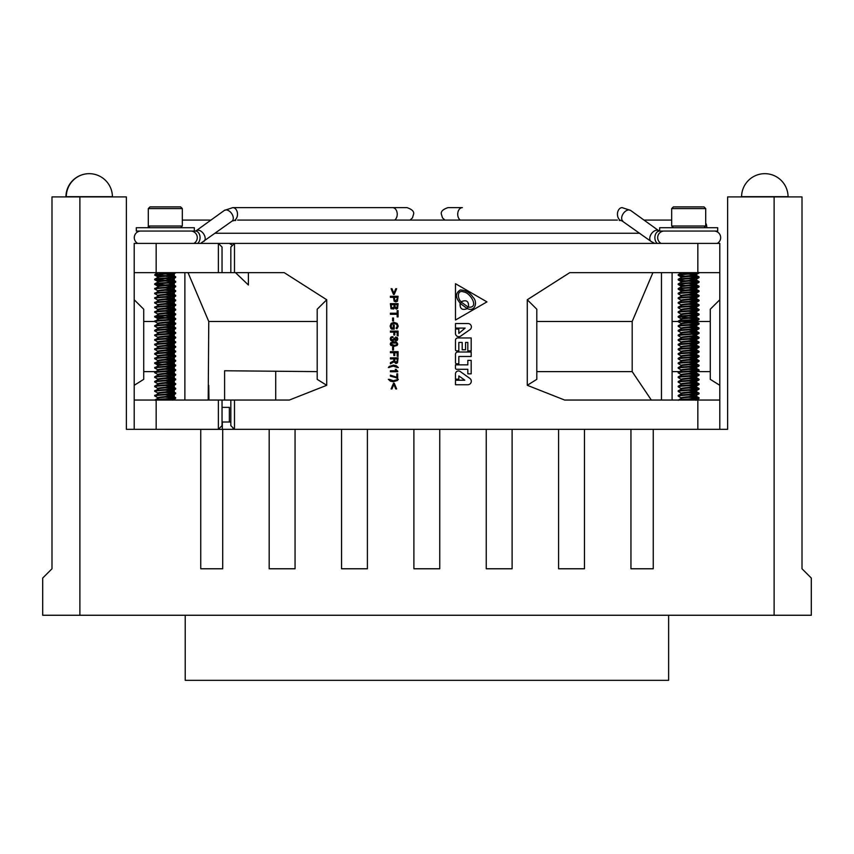 <?xml version="1.0" encoding="UTF-8"?>
<svg xmlns="http://www.w3.org/2000/svg" width="854" height="854" viewBox="0 0 854 854"><rect width="100%" height="100%" fill="white"/><g stroke="black" fill="none" stroke-linecap="round" stroke-linejoin="round"><path stroke-width="1.28" d="M671.682 208.589L673.379 206.881L704.006 206.881L705.703 208.589L671.682 208.589L671.682 226.011L705.703 226.011L704.006 227.708M682.709 400.046L699.02 398.53L698.316 397.558L692.018 396.918M698.326 398.145L688.687 397.27M678.375 395.626C675.952 394.847 697.878 394.078 699.01 393.299L699.01 393.886C697.878 394.655 675.952 395.434 678.375 396.203L678.354 395.423L681.407 393.651M698.326 393.491L688.687 392.626M678.375 390.972C675.952 390.203 697.878 389.424 699.01 388.655L699.02 389.232C697.878 390.011 675.952 390.78 678.375 391.559L678.354 390.78L681.407 388.997M698.326 388.848L688.687 387.983M678.375 386.328C675.952 385.549 697.878 384.78 699.01 384.001L699.02 384.578C697.878 385.357 675.952 386.136 678.375 386.905L678.354 386.136L681.407 384.353M698.326 384.204L688.687 383.329M678.375 381.685C675.952 380.905 697.878 380.137 699.01 379.357L699.02 379.934C697.878 380.713 675.952 381.482 678.375 382.261L678.354 381.482L681.407 379.699M698.326 379.55L688.687 378.685M678.375 377.03C675.952 376.251 697.878 375.482 699.01 374.703L699.02 375.28C697.878 376.07 675.952 376.838 678.375 377.617L678.354 376.838L681.407 375.055M698.326 374.906L688.687 374.031M678.375 372.387C675.952 371.607 697.878 370.839 699.01 370.06L699.02 370.636C697.878 371.415 675.952 372.184 678.375 372.963L678.354 372.184L681.407 370.412M698.326 370.252L688.687 369.387M678.375 367.732C675.952 366.964 697.878 366.185 699.01 365.416L699.02 365.992C697.878 366.772 675.952 367.54 678.375 368.32L678.354 367.54L681.407 365.758M698.326 365.608L688.687 364.733M678.375 363.089C675.952 362.309 697.878 361.541 699.01 360.762L699.02 361.338C697.878 362.117 675.952 362.897 678.375 363.665L678.354 362.886L681.407 361.114M698.326 360.954L688.687 360.089M678.375 358.434C675.952 357.666 697.878 356.887 699.01 356.118L699.02 356.694C697.878 357.474 675.952 358.242 678.375 359.022L678.354 358.242L681.407 356.46M698.326 356.31L688.687 355.445M678.375 353.791C675.952 353.012 697.878 352.243 699.01 351.464L699.02 352.04C697.878 352.819 675.952 353.599 678.375 354.367L678.354 353.599L681.407 351.816M698.326 351.667L688.687 350.791M678.375 349.147C675.952 348.368 697.878 347.599 699.01 346.82L699.02 347.397C697.878 348.176 675.952 348.944 678.375 349.724L678.354 348.944L681.407 347.162M698.326 347.012L688.687 346.148M678.375 344.493C675.952 343.714 697.878 342.945 699.01 342.166L699.01 342.753C697.878 343.532 675.952 344.301 678.375 345.08L678.354 344.301L681.407 342.518M698.326 342.369L688.687 341.493M678.375 339.849C675.952 339.07 697.878 338.301 699.01 337.522L699.02 338.099C697.878 338.878 675.952 339.646 678.375 340.426L678.354 339.646L681.407 337.874M698.326 337.714L688.687 336.85M678.375 335.195C675.952 334.426 697.878 333.647 699.01 332.879L699.02 333.455C697.878 334.234 675.952 335.003 678.375 335.782L678.354 335.003L681.407 333.22M698.326 333.071L688.687 332.195M678.375 330.551C675.952 329.772 697.878 329.003 699.01 328.224L699.02 328.801C697.878 329.58 675.952 330.359 678.375 331.128L678.354 330.349L681.407 328.576M698.326 328.416L688.687 327.552M678.375 325.897C675.952 325.128 697.878 324.349 699.01 323.581L699.02 324.157C697.878 324.936 675.952 325.705 678.375 326.484L678.354 325.705L681.407 323.922M698.326 323.773L688.687 322.908M678.375 321.253C675.952 320.474 697.878 319.706 699.01 318.926L699.02 319.503C697.878 320.282 675.952 321.061 678.375 321.83L678.354 321.061L681.407 319.279M698.326 319.129L688.687 318.254M678.375 316.61C675.952 315.831 697.878 315.062 699.01 314.283L699.02 314.859C697.878 315.638 675.952 316.407 678.375 317.186L678.354 316.407L681.407 314.624M698.326 314.475L688.687 313.61M678.375 311.956C675.952 311.176 697.878 310.408 699.01 309.628L699.02 310.205C697.878 310.995 675.952 311.763 678.375 312.543L678.354 311.763L681.407 309.981M698.326 309.831L688.687 308.956M678.375 307.312C675.952 306.533 697.878 305.764 699.01 304.985L699.02 305.561C697.878 306.34 675.952 307.109 678.375 307.888L678.354 307.109L681.407 305.337M698.326 305.177L688.687 304.312M678.375 302.658C675.952 301.889 697.878 301.11 699.01 300.341L699.02 300.918C697.878 301.697 675.952 302.465 678.375 303.245L678.354 302.465L681.407 300.683M698.326 300.533L688.687 299.658M678.375 298.014C675.952 297.235 697.878 296.466 699.01 295.687L699.02 296.263C697.878 297.043 675.952 297.822 678.375 298.59L678.354 297.811L681.407 296.039M698.326 295.879L688.687 295.014M678.375 293.36C675.952 292.591 697.878 291.812 699.01 291.043L699.02 291.62C697.878 292.399 675.952 293.168 678.375 293.947L678.354 293.168L681.407 291.385M698.326 291.235L688.687 290.371M685.346 290.125L678.364 289.292L678.354 288.524L681.407 286.741M678.375 289.292C675.952 288.524 697.878 287.745 699.01 286.976L698.316 286.005L692.018 285.364M698.326 286.592L688.687 285.716M685.346 285.471L678.364 284.649L678.354 283.87L681.407 282.087M678.375 284.649C675.952 283.87 697.878 283.101 699.01 282.322L698.316 281.361L692.018 280.72M698.326 281.937L688.687 281.073M685.346 280.827L678.375 280.005L678.354 279.226L681.407 277.443M678.375 280.005C675.952 279.226 697.878 278.457 699.01 277.678L698.316 276.707L692.018 276.066M698.326 277.294L688.687 276.418M685.346 276.173L678.364 275.351L678.354 274.572L681.716 272.672M678.375 275.351C675.952 274.572 697.878 273.803 699.01 273.024L699.106 272.672M696.085 274.668L692.028 273.856M699.02 273.024L696.021 274.774C695.209 275.543 679.645 276.322 681.364 277.091L681.3 277.507M681.3 282.151L681.364 281.745C679.645 280.966 695.209 280.197 696.021 279.418L696.021 280.005C695.209 280.774 679.645 281.553 681.364 282.322M699.02 277.667L696.021 279.418M681.3 286.805L681.364 286.389C679.645 285.62 695.209 284.841 696.021 284.072L692.028 283.144M699.02 282.322L696.021 284.072M681.3 291.449L681.364 291.043C679.645 290.264 695.209 289.495 696.021 288.716L692.028 287.798M699.02 286.965L696.021 288.716M681.3 296.103L681.364 295.687C679.645 294.908 695.209 294.139 696.021 293.36L692.028 292.442M699.02 291.62L696.021 293.36M681.3 300.747L681.364 300.341C679.645 299.562 695.209 298.793 696.021 298.014L692.028 297.096M699.02 296.263L696.021 298.014M681.3 305.401L681.364 304.985C679.645 304.205 695.209 303.437 696.021 302.658L692.028 301.74M699.02 300.918L696.021 302.658M681.364 310.216C679.645 309.436 695.209 308.668 696.021 307.888L695.53 306.917L692.028 306.394M699.02 305.561L696.021 307.312C695.209 308.08 679.645 308.86 681.364 309.628L681.3 310.045M681.3 314.688L681.364 314.283C679.645 313.503 695.209 312.735 696.021 311.956L692.028 311.037M699.02 310.205L696.021 311.956M681.3 319.343L681.364 318.926C679.645 318.158 695.209 317.378 696.021 316.61L692.028 315.681M699.02 314.859L696.021 316.61M696.085 321.147L692.028 320.335M699.02 319.503L696.021 321.253C695.209 322.033 679.645 322.801 681.364 323.581L681.3 323.986M681.3 328.641L681.364 328.224C679.645 327.445 695.209 326.676 696.021 325.897L692.028 324.979M699.02 324.157L696.021 325.897M681.3 333.284L681.364 332.879C679.645 332.099 695.209 331.331 696.021 330.551L692.028 329.633M699.02 328.801L696.021 330.551M681.3 337.938L681.364 337.522C679.645 336.743 695.209 335.974 696.021 335.195L692.028 334.277M699.02 333.455L696.021 335.195M681.3 342.582L681.364 342.166C679.645 341.397 695.209 340.618 696.021 339.849L692.028 338.931M699.02 338.099L696.021 339.849M681.3 347.226L681.364 346.82C679.645 346.041 695.209 345.272 696.021 344.493L692.028 343.575M699.02 342.742L696.021 344.493M681.3 351.88L681.364 351.464C679.645 350.695 695.209 349.916 696.021 349.147L692.028 348.218M699.02 347.397L696.021 349.147M681.364 356.694C679.645 355.915 695.209 355.147 696.021 354.367L695.53 353.407L692.028 352.873M699.02 352.04L696.021 353.791C695.209 354.57 679.645 355.339 681.364 356.118L681.3 356.524M681.3 361.178L681.364 360.762C679.645 359.982 695.209 359.214 696.021 358.434L692.028 357.516M699.02 356.694L696.021 358.434M681.3 365.822L681.364 365.416C679.645 364.637 695.209 363.868 696.021 363.089L692.028 362.171M699.02 361.338L696.021 363.089M696.085 367.636L692.028 366.814M699.02 365.992L696.021 367.732C695.209 368.512 679.645 369.28 681.364 370.06L681.3 370.476M681.3 375.119L681.364 374.703C679.645 373.935 695.209 373.155 696.021 372.387L692.028 371.469M699.02 370.636L696.021 372.387M681.3 379.763L681.364 379.357C679.645 378.578 695.209 377.81 696.021 377.03L692.028 376.112M699.02 375.28L696.021 377.03M681.3 384.417L681.364 384.001C679.645 383.232 695.209 382.453 696.021 381.685L692.028 380.756M699.02 379.934L696.021 381.685M681.3 389.061L681.364 388.655C679.645 387.876 695.209 387.108 696.021 386.328L692.028 385.41M699.02 384.578L696.021 386.328M681.3 393.715L681.364 393.299C679.645 392.52 695.209 391.751 696.021 390.972L692.028 390.054M699.02 389.232L696.021 390.972M681.3 398.359L681.364 397.953C679.645 397.174 695.209 396.405 696.021 395.626L696.021 396.203C695.209 396.982 679.645 397.75 681.364 398.53M699.02 393.875L696.021 395.626M692.936 400.046L688.687 399.597M695.53 395.818L688.687 394.954M681.364 393.886C679.645 393.107 695.209 392.338 696.021 391.559L696.085 390.876M695.53 391.175L688.687 390.299M681.364 389.232C679.645 388.453 695.209 387.684 696.021 386.905L696.085 386.221M695.53 386.52L688.687 385.656M681.364 384.588C679.645 383.809 695.209 383.04 696.021 382.261L696.085 381.578M695.53 381.877L688.687 381.001M681.364 379.934C679.645 379.165 695.209 378.386 696.021 377.617L696.085 376.924M695.53 377.222L688.687 376.358M681.364 375.29C679.645 374.511 695.209 373.742 696.021 372.963L696.085 372.28M695.53 372.579L688.687 371.714M681.364 370.636C679.645 369.867 695.209 369.088 696.021 368.32L696.085 367.7M695.53 367.935L688.687 367.06M681.364 365.992C679.645 365.213 695.209 364.444 696.021 363.665L696.085 362.982M695.53 363.281L688.687 362.416M681.364 361.349C679.645 360.569 695.209 359.801 696.021 359.022L696.085 358.338M695.53 358.637L688.687 357.762M695.53 353.983L688.687 353.118M681.364 352.051C679.645 351.272 695.209 350.503 696.021 349.724L696.085 349.04M695.53 349.339L688.687 348.464M681.364 347.397C679.645 346.628 695.209 345.849 696.021 345.08L696.085 344.386M695.53 344.685L688.687 343.82M681.364 342.753C679.645 341.974 695.209 341.205 696.021 340.426L696.085 339.743M695.53 340.041L688.687 339.177M681.364 338.099C679.645 337.33 695.209 336.551 696.021 335.782L696.085 335.099M681.364 333.455C679.645 332.676 695.209 331.907 696.021 331.128L696.085 330.445M695.53 330.744L688.687 329.879M681.364 328.811C679.645 328.032 695.209 327.263 696.021 326.484L696.085 325.801M695.53 326.1L688.687 325.225M681.364 324.157C679.645 323.378 695.209 322.609 696.021 321.83L696.085 321.221M695.53 321.446L688.687 320.581M681.364 319.513C679.645 318.734 695.209 317.966 696.021 317.186L696.085 316.503M695.53 316.802L688.687 315.927M681.364 314.859C679.645 314.091 695.209 313.311 696.021 312.543L696.085 311.849M695.53 312.148L688.687 311.283M695.53 307.504L688.687 306.639M681.364 305.561C679.645 304.793 695.209 304.013 696.021 303.245L696.085 302.562M695.53 302.86L688.687 301.985M681.364 300.918C679.645 300.138 695.209 299.37 696.021 298.59L696.085 297.907M695.53 298.206L688.687 297.341M681.364 296.274C679.645 295.495 695.209 294.726 696.021 293.947L696.085 293.264M695.53 293.562L688.687 292.687M681.364 291.62C679.645 290.84 695.209 290.072 696.021 289.292L696.085 288.609M695.53 288.908L688.687 288.044M681.364 286.976C679.645 286.197 695.209 285.428 696.021 284.649L696.085 283.966M695.53 284.265L688.687 283.389M695.53 279.61L688.687 278.746M681.364 277.678C679.645 276.899 695.209 276.13 696.021 275.351L696.085 274.742M695.53 274.967L688.687 274.102M678.375 274.774C675.952 273.995 697.878 273.227 699.01 272.447M678.375 279.418C675.952 278.639 697.878 277.87 699.01 277.091L699.106 276.995M678.375 284.072C675.952 283.293 697.878 282.525 699.01 281.745L699.106 281.639M678.375 288.716C675.952 287.937 697.878 287.168 699.01 286.389L699.106 286.293M699.106 290.936L692.018 290.008M699.106 295.58L692.018 294.662M699.106 300.234L692.018 299.306M699.106 304.878L692.018 303.96M699.106 309.532L692.018 308.604M699.106 314.176L692.018 313.258M699.106 318.83L692.018 317.901M688.687 317.677L679.047 316.802M699.106 323.474L692.018 322.545M699.106 328.117L692.018 327.199M699.106 332.772L692.018 331.843M699.106 337.415L692.018 336.497M699.106 342.07L692.018 341.141M699.106 346.713L692.018 345.795M699.106 351.368L692.018 350.439M699.106 356.011L692.018 355.083M699.106 360.655L692.018 359.737M699.106 365.309L692.018 364.38M699.106 369.953L692.018 369.035M699.106 374.607L692.018 373.678M699.106 379.251L692.018 378.333M699.106 383.905L692.018 382.976M699.106 388.549L692.018 387.62M699.106 393.192L692.018 392.274M678.375 400.27C675.952 399.501 697.878 398.722 699.01 397.953L699.106 397.847M148.297 208.589L149.994 206.881L180.621 206.881L182.318 208.589L148.297 208.589L148.297 226.011L182.318 226.011L180.621 227.708M157.83 400.046L175.187 398.53L175.508 397.558L168.569 396.779M174.921 398.007L165.313 397.131M158.033 397.836L154.894 395.957L158.011 393.523M155.439 396.203C150.56 395.434 171.547 394.655 175.187 393.886L175.508 392.915L168.569 392.135M174.921 393.352L165.313 392.488M158.033 393.192L154.894 391.313L158.011 388.869M155.439 391.559C150.56 390.78 171.547 390.011 175.187 389.232L175.508 388.26L168.569 387.492M174.921 388.709L165.313 387.833M155.439 386.328C150.56 385.549 171.547 384.78 175.187 384.001L175.187 384.588C171.547 385.357 150.56 386.136 155.439 386.905L154.969 385.997L158.011 384.225M174.921 384.065L165.313 383.19M155.439 381.685C150.56 380.905 171.547 380.137 175.187 379.357L175.187 379.934C171.547 380.713 150.56 381.482 155.439 382.261L154.969 381.354L158.011 379.582M174.921 379.411L165.313 378.546M155.439 377.03C150.56 376.251 171.547 375.482 175.187 374.703L175.187 375.29C171.547 376.07 150.56 376.838 155.439 377.617L154.969 376.699L158.011 374.927M174.921 374.767L165.313 373.892M155.439 372.387C150.56 371.607 171.547 370.839 175.187 370.06L175.187 370.636C171.547 371.415 150.56 372.184 155.439 372.963L154.969 372.056L158.011 370.284M174.921 370.113L165.313 369.248M158.033 369.942L154.894 368.074L158.011 365.629M155.439 368.32C150.56 367.54 171.547 366.772 175.187 365.992L175.508 365.021L168.569 364.242M174.921 365.469L165.313 364.594M161.993 364.348L155.439 363.665C150.56 362.897 171.547 362.117 175.187 361.349L175.508 360.377L168.569 359.598M158.033 365.298L154.894 363.42L158.011 360.986M174.921 360.815L165.313 359.95M158.033 360.655L154.894 358.776L158.011 356.331M155.439 359.022C150.56 358.242 171.547 357.474 175.187 356.694L175.508 355.723L168.569 354.954M174.921 356.171L165.313 355.296M155.439 353.791C150.56 353.012 171.547 352.243 175.187 351.464L175.187 352.051C171.547 352.819 150.56 353.599 155.439 354.367L154.969 353.46L158.011 351.688M174.921 351.528L165.313 350.652M158.033 351.357L154.894 349.478L158.011 347.044M155.439 349.724C150.56 348.944 171.547 348.176 175.187 347.397L175.508 346.436L168.569 345.656M174.921 346.873L165.313 346.009M158.033 346.703L154.894 344.835L158.011 342.39M155.439 345.08C150.56 344.301 171.547 343.532 175.187 342.753L175.508 341.781L168.569 341.002M174.921 342.23L165.313 341.354M158.033 342.059L154.894 340.18L158.011 337.746M155.439 340.426C150.56 339.646 171.547 338.878 175.187 338.099L175.508 337.138L168.569 336.359M174.921 337.576L165.313 336.711M158.033 337.405L154.894 335.537L158.011 333.092M155.439 335.782C150.56 335.003 171.547 334.234 175.187 333.455L175.508 332.484L168.569 331.704M174.921 332.932L165.313 332.057M155.439 330.551C150.56 329.772 171.547 329.003 175.187 328.224L175.187 328.811C171.547 329.58 150.56 330.359 155.439 331.128L154.969 330.22L158.011 328.448M174.921 328.278L165.313 327.413M155.439 325.897C150.56 325.128 171.547 324.349 175.187 323.581L175.187 324.157C171.547 324.936 150.56 325.705 155.439 326.484L154.894 325.652L158.011 323.794M174.921 323.634L165.313 322.759M158.033 323.463L154.894 321.584L158.011 319.15M155.439 321.83C150.56 321.061 171.547 320.282 175.187 319.513L175.508 318.542L168.569 317.763M174.921 318.99L165.313 318.115M161.993 317.869L155.439 317.186C150.56 316.407 171.547 315.638 175.187 314.859L175.508 313.898L168.569 313.119M158.033 318.82L154.894 316.941L158.011 314.507M174.921 314.336L165.313 313.471M158.033 314.165L154.894 312.297L158.011 309.853M155.439 312.543C150.56 311.763 171.547 310.995 175.187 310.216L175.508 309.244L168.569 308.465M174.921 309.692L165.313 308.817M158.033 309.522L154.894 307.643L158.011 305.209M155.439 307.888C150.56 307.109 171.547 306.34 175.187 305.561L175.508 304.6L168.569 303.821M174.921 305.038L165.313 304.173M158.033 304.867L154.894 302.999L158.011 300.555M155.439 303.245C150.56 302.465 171.547 301.697 175.187 300.918L175.508 299.946L168.569 299.167M174.921 300.394L165.313 299.519M158.033 300.224L154.894 298.345L158.011 295.911M155.439 298.59C150.56 297.822 171.547 297.043 175.187 296.274L175.508 295.303L168.569 294.523M174.921 295.74L165.313 294.876M158.033 295.58L154.894 293.701L158.011 291.257M155.439 293.947C150.56 293.168 171.547 292.399 175.187 291.62L175.508 290.648L168.569 289.88M174.921 291.097L165.313 290.221M158.033 290.926L154.894 289.047L158.011 286.613M155.439 289.292C150.56 288.524 171.547 287.745 175.187 286.976L175.508 286.005L168.569 285.225M174.921 286.453L165.313 285.578M161.993 285.332L154.98 284.499L154.969 283.741L158.011 281.969M155.439 284.649C150.56 283.87 171.547 283.101 175.187 282.322L175.508 281.361L168.569 280.582M174.921 281.799L165.313 280.934M161.993 280.678L154.98 279.845L154.969 279.087L158.011 277.315M155.439 280.005C150.56 279.226 171.547 278.457 175.187 277.678L175.508 276.707L168.569 275.927M174.921 277.155L165.313 276.28M161.993 276.034L155.439 275.351L155.108 274.38L173.768 272.672M155.439 275.351C150.56 274.572 171.547 273.803 175.187 273.024L175.721 272.672M158.3 277.091C154.841 276.322 169.743 275.543 172.327 274.774L175.636 272.874M172.7 274.529L168.622 273.707M158.3 281.745C154.841 280.966 169.743 280.197 172.327 279.418L172.7 279.173M158.3 286.389C154.841 285.62 169.743 284.841 172.327 284.072L168.622 283.005M158.3 291.043C154.841 290.264 169.743 289.495 172.327 288.716L175.636 286.816M158.3 295.687C154.841 294.908 169.743 294.139 172.327 293.36L172.7 293.114M158.3 300.341C154.841 299.562 169.743 298.793 172.327 298.014L172.7 297.768M158.3 304.985C154.841 304.205 169.743 303.437 172.327 302.658L175.636 300.768M158.3 309.628C154.841 308.86 169.743 308.08 172.327 307.312L175.636 305.412M158.3 314.283C154.841 313.503 169.743 312.735 172.327 311.956L175.636 310.066M172.7 311.71L168.622 310.899M158.3 318.926C154.841 318.158 169.743 317.378 172.327 316.61L175.636 314.71M172.7 316.364L168.622 315.542M158.3 323.581C154.841 322.801 169.743 322.033 172.327 321.253L175.636 319.353M172.7 321.008L168.622 320.186M158.3 328.224C154.841 327.445 169.743 326.676 172.327 325.897L172.327 326.484C169.743 327.263 154.841 328.032 158.3 328.811M158.3 332.879C154.841 332.099 169.743 331.331 172.327 330.551L172.327 331.128C169.743 331.907 154.841 332.676 158.3 333.455M158.3 337.522C154.841 336.743 169.743 335.974 172.327 335.195L175.636 333.306M172.7 334.949L168.622 334.138M158.3 342.166C154.841 341.397 169.743 340.618 172.327 339.849L168.622 338.782M158.3 346.82C154.841 346.041 169.743 345.272 172.327 344.493L168.622 343.436M158.3 351.464C154.841 350.695 169.743 349.916 172.327 349.147L168.622 348.08M158.3 356.118C154.841 355.339 169.743 354.57 172.327 353.791L175.636 351.891M158.3 356.694C154.841 355.915 169.743 355.147 172.327 354.367L172.551 353.407L168.622 352.723M158.3 360.762C154.841 359.982 169.743 359.214 172.327 358.434L172.327 359.022C169.743 359.801 154.841 360.569 158.3 361.349M158.3 365.416C154.841 364.637 169.743 363.868 172.327 363.089L168.622 362.021M158.3 370.06C154.841 369.28 169.743 368.512 172.327 367.732L175.636 365.843M172.7 367.487L168.622 366.676M158.3 374.703C154.841 373.935 169.743 373.155 172.327 372.387L168.622 371.319M158.3 379.357C154.841 378.578 169.743 377.81 172.327 377.03L172.327 377.617C169.743 378.386 154.841 379.165 158.3 379.934M158.3 384.001C154.841 383.232 169.743 382.453 172.327 381.685L168.622 380.617M158.3 388.655C154.841 387.876 169.743 387.108 172.327 386.328L168.622 385.261M158.3 393.299C154.841 392.52 169.743 391.751 172.327 390.972L168.622 389.915M158.3 397.953C154.841 397.174 169.743 396.405 172.327 395.626L168.622 394.559M170.619 400.046L165.313 399.458M158.3 398.53C154.841 397.75 169.743 396.982 172.327 396.203L172.7 395.381M172.134 395.68L165.313 394.815M158.3 393.886C154.841 393.107 169.743 392.338 172.327 391.559L172.7 390.726M172.134 391.036L165.313 390.161M158.3 389.232C154.841 388.453 169.743 387.684 172.327 386.905L172.7 386.083M172.134 386.382L165.313 385.517M158.3 384.588C154.841 383.809 169.743 383.04 172.327 382.261L172.7 381.439M172.134 381.738L165.313 380.863M172.134 377.084L165.313 376.219M158.3 375.29C154.841 374.511 169.743 373.742 172.327 372.963L172.7 372.141M172.134 372.44L165.313 371.565M158.3 370.636C154.841 369.867 169.743 369.088 172.327 368.32L172.7 367.551M172.134 367.796L165.313 366.921M158.3 365.992C154.841 365.213 169.743 364.444 172.327 363.665L172.7 362.843M172.134 363.142L165.313 362.277M172.134 358.499L165.313 357.623M172.134 353.844L165.313 352.98M158.3 352.051C154.841 351.272 169.743 350.503 172.327 349.724L172.7 348.902M172.134 349.201L165.313 348.325M158.3 347.397C154.841 346.628 169.743 345.849 172.327 345.08L172.7 344.247M172.134 344.546L165.313 343.682M158.3 342.753C154.841 341.974 169.743 341.205 172.327 340.426L172.7 339.604M172.134 339.903L165.313 339.027M158.3 338.099C154.841 337.33 169.743 336.551 172.327 335.782L172.7 335.014M172.134 330.605L165.313 329.74M172.134 325.961L165.313 325.086M158.3 324.157C154.841 323.378 169.743 322.609 172.327 321.83L172.7 321.072M158.3 319.513C154.841 318.734 169.743 317.966 172.327 317.186L172.7 316.428M172.134 316.663L165.313 315.788M158.3 314.859C154.841 314.091 169.743 313.311 172.327 312.543L172.7 311.774M172.134 312.009L165.313 311.144M158.3 310.216C154.841 309.436 169.743 308.668 172.327 307.888L172.7 307.13M172.134 307.365L165.313 306.49M158.3 305.561C154.841 304.793 169.743 304.013 172.327 303.245L172.7 302.476M172.134 302.722L165.313 301.846M158.3 300.918C154.841 300.138 169.743 299.37 172.327 298.59L172.7 297.832M172.134 298.067L165.313 297.203M158.3 296.274C154.841 295.495 169.743 294.726 172.327 293.947L172.7 293.189M172.134 293.424L165.313 292.548M158.3 291.62C154.841 290.84 169.743 290.072 172.327 289.292L172.7 288.535M172.134 288.769L165.313 287.905M158.3 286.976C154.841 286.197 169.743 285.428 172.327 284.649L172.7 283.891M158.3 282.322C154.841 281.553 169.743 280.774 172.327 280.005L172.7 279.237M172.134 279.471L165.313 278.607M158.3 277.678C154.841 276.899 169.743 276.13 172.327 275.351L172.7 274.593M172.134 274.828L165.313 273.953M155.439 279.418C150.56 278.639 171.547 277.87 175.187 277.091L175.721 276.845M165.313 275.703L155.706 274.828M155.439 284.072C150.56 283.293 171.547 282.525 175.187 281.745L175.721 281.5M165.313 280.347L155.706 279.471M155.439 288.716C150.56 287.937 171.547 287.168 175.187 286.389L175.721 286.143M165.313 285.001L155.706 284.126M155.439 293.36C150.56 292.591 171.547 291.812 175.187 291.043L175.721 290.798M155.439 298.014C150.56 297.235 171.547 296.466 175.187 295.687L175.721 295.441M155.439 302.658C150.56 301.889 171.547 301.11 175.187 300.341L175.721 300.096M155.439 307.312C150.56 306.533 171.547 305.764 175.187 304.985L175.721 304.739M155.439 311.956C150.56 311.176 171.547 310.408 175.187 309.628L175.721 309.383M155.439 316.61C150.56 315.831 171.547 315.062 175.187 314.283L175.721 314.037M155.439 321.253C150.56 320.474 171.547 319.706 175.187 318.926L175.721 318.681M165.313 317.539L155.706 316.663M175.721 323.335L168.569 322.417M175.721 327.979L168.569 327.061M155.439 335.195C150.56 334.426 171.547 333.647 175.187 332.879L175.721 332.633M155.439 339.849C150.56 339.07 171.547 338.301 175.187 337.522L175.721 337.277M155.439 344.493C150.56 343.714 171.547 342.945 175.187 342.166L175.721 341.92M155.439 349.147C150.56 348.368 171.547 347.599 175.187 346.82L175.721 346.575M175.721 351.218L168.569 350.3M155.439 358.434C150.56 357.666 171.547 356.887 175.187 356.118L175.721 355.872M155.439 363.089C150.56 362.309 171.547 361.541 175.187 360.762L175.721 360.516M155.439 367.732C150.56 366.964 171.547 366.185 175.187 365.416L175.721 365.17M175.721 369.814L168.569 368.896M175.721 374.458L168.569 373.54M175.721 379.112L168.569 378.194M175.721 383.756L168.569 382.838M155.439 390.972C150.56 390.203 171.547 389.424 175.187 388.655L175.721 388.41M155.439 395.626C150.56 394.847 171.547 394.078 175.187 393.299L175.721 393.053M155.439 400.27C150.56 399.501 171.547 398.722 175.187 397.953L175.721 397.708M154.894 400.024L158.011 398.167M194.317 227.708L136.309 227.708L136.309 231.05L194.317 231.05L194.317 227.708M222.04 422.004L230.826 422.004M326.719 385.303L326.719 299.754L317.197 309.223L317.197 379.347L326.719 385.303L289.346 400.046L134.195 400.046L134.195 429.327M222.04 407.369L229.363 407.369L229.363 422.004M506.956 429.327L630.946 429.327L630.946 568.775L653.257 568.775L653.257 429.327L727.629 429.327L727.629 196.911L802.002 196.911L802.002 568.775L811.3 578.062L811.3 615.254L42.7 615.254L42.7 578.062L51.998 568.775L51.998 196.911L126.371 196.911L126.371 429.327L222.702 429.338L156.165 429.327L156.165 400.046M222.318 429.327L222.318 422.004M232.822 428.921L234.423 429.327M215.614 568.775L200.743 568.775L222.702 568.775L222.702 429.327L276.525 429.327M493.495 429.327L494.936 429.327M428.121 429.327L439.757 429.327L439.757 568.775L413.891 568.775L413.891 429.327L367.401 429.327L367.401 568.775L341.536 568.775L341.536 429.327L366.462 429.327M527.281 385.303L536.803 379.347L536.803 309.223L527.281 299.754L527.281 385.303L564.654 400.046L697.835 400.046L697.835 429.327L234.487 429.327L234.487 400.046M366.836 429.327L367.401 429.327M269.181 429.327L295.057 429.338L295.057 568.775L269.181 568.775L269.181 429.327M651.335 400.046L632.184 371.618L536.803 371.618M632.184 371.618L632.184 321.488L652.894 272.672M536.803 321.488L632.184 321.488M527.281 299.754L569.735 272.672L719.805 272.672L719.805 243.401L229.363 243.401L231.605 244.799M397.313 326.132L396.042 328.224L396.896 328.843L398.274 326.185L397.121 323.388L393.972 322.374L391.185 323.388L390.139 326.1L390.918 328.427L391.676 329.142L394.206 329.142L394.206 325.086L393.256 325.086L393.256 328.085L392.007 328.085L391.068 326.121L391.847 324.189L394.036 323.495L396.448 324.2L397.313 326.132L396.042 328.224M392.21 337.522L393.064 336.839L392.114 336.647L390.78 337.255L390.246 338.792L390.865 340.5L392.445 341.173L394.302 339.743L395.925 340.949L397.249 340.394L397.783 339.017L397.302 337.533L395.509 337.042L397.003 338.792L395.829 339.935L394.719 338.12L393.95 338.12L393.758 339.348L392.424 340.106L391.004 338.824L391.324 337.874L392.712 337.629M394.708 338.419L395.829 339.935L396.768 338.077M396.171 366.676L398.348 367.551L396.245 365.693L393.416 365.128L389.328 366.387L388.356 367.54L393.331 366.12L397.388 367.551M397.75 371.106L395.274 369.28L396.213 370.785L390.395 370.785L390.395 371.746L397.75 371.746L396.149 369.28M396.427 377.895L397.676 378.151L397.676 373.838L396.832 373.838L396.832 377.276L390.395 375.162L390.395 376.176L395.786 377.585M393.224 376.657L394.196 376.966M390.545 380.19L388.356 379.325L390.449 381.194L393.288 381.749L397.377 380.489L398.348 379.336L393.374 380.756L389.317 379.325M134.195 400.046L134.195 385.303L143.718 379.347L143.718 309.223L134.195 299.754L134.195 272.672L284.265 272.672L326.719 299.754M397.153 299.028L395.776 300.715L394.601 299.989L394.431 297.32L397.153 297.32L397.153 299.028L395.776 300.715L394.601 299.989M397.206 306.554L396.139 308.006L394.975 306.394L394.975 304.729L397.206 304.729L397.206 306.554L396.139 308.006M394.068 306.586L392.626 308.305L391.292 306.501L391.292 304.729L394.068 304.729L394.068 306.586L392.626 308.305L391.292 306.501M396.235 343.073L397.014 344.066L396.267 344.963L394.206 345.294L390.983 344.002L391.794 343.062L396.235 343.073L397.014 344.066L396.267 344.963L394.206 345.294L390.983 344.002M397.195 360.836L395.978 362.406L394.761 360.922L394.761 358.904L397.195 358.904L397.195 360.836L395.978 362.406M248.397 285.001L248.397 272.672L248.397 285.001L235.523 272.672M188.04 272.672L208.76 321.488L317.197 321.488M224.602 400.046L224.602 370.764L317.197 371.618M208.76 321.488L208.195 400.046M208.963 400.046L208.76 385.4M174.259 371.618L173.704 371.618M155.716 371.618L143.718 371.618M143.718 321.488L154.894 321.488M172.7 321.488L174.259 321.488M134.195 299.754L134.195 385.303M229.363 243.401L134.195 243.401L134.195 272.672M719.805 429.327L719.805 272.672M719.805 299.754L710.282 309.223L710.282 379.347L719.805 385.303M672.098 321.488L678.279 321.488M679.304 321.488L695.359 321.488M696.085 321.488L710.282 321.488M710.282 371.618L697.334 371.618M679.336 371.618L672.098 371.618M697.835 400.046L719.805 400.046M230.826 272.672L230.826 247.052L234.487 243.401L234.487 272.672M222.04 272.672L222.04 247.052L218.378 243.401L218.378 272.672M275.725 400.046L275.725 371.618M230.826 400.046L230.826 425.666L234.487 429.327M461.053 301.772C466.53 299.444 469.006 301.248 468.483 307.162C479.596 308.294 470.383 292.591 463.722 291.951C456.794 289.378 457.434 298.697 461.053 301.772M466.935 308.401L468.045 307.013L461.32 302.145L460.455 303.597L466.935 308.401M467.405 308.593C462.131 310.6 459.698 308.806 460.114 303.202L458.95 301.601C455.342 296.786 455.769 292.922 460.231 289.986C465.665 290.082 469.913 292.495 472.967 297.213C478.005 301.729 475.123 312.372 467.405 308.593M455.492 283.709L455.492 320.036L486.951 301.878L455.492 283.709M455.492 328.096L465.142 328.096L458.833 333.38L458.833 328.993L455.47 328.993L455.47 333.38A3.341 3.341 0 0 0 460.253 336.38L470.02 329.601A3.352 3.352 0 0 0 468.056 323.549L455.492 323.549L455.492 328.096M455.492 340.191L455.492 349.724A1.164 1.164 0 0 0 456.655 350.887L458.833 350.887L458.833 342.433L462.195 342.433L462.195 349.766L465.558 349.766L465.558 342.433L467.821 342.433L467.821 350.887L471.184 350.887L471.184 337.96L457.723 337.96A2.242 2.242 0 0 0 455.492 340.191L455.492 340.191M458.833 356.481L471.184 356.481L471.184 352.008L457.723 352.008A2.242 2.242 0 0 0 455.492 354.25L455.492 362.651A1.164 1.164 0 0 0 456.655 363.815L458.833 363.815L458.833 356.481M467.821 360.367L467.821 364.85L455.47 364.85L455.47 368.159A1.153 1.153 0 0 0 456.655 369.291L467.821 369.291L467.821 373.838L471.184 373.838L471.184 360.367L467.821 360.367M460.231 371.522A3 3 0 0 0 455.47 373.945L455.47 379.208L458.833 379.208L458.833 375.92L464.822 380.211L455.492 380.211L455.492 384.759L467.768 384.759A3.512 3.512 0 0 0 469.817 378.386L460.231 371.522M393.502 294.449L394.238 294.449L396.63 288.748L395.744 288.748L393.865 293.349L391.997 288.748L391.111 288.748L393.502 294.449M397.441 301.216L398.081 296.274L390.395 296.274L390.395 297.32L393.513 297.32L394.121 301.174L395.776 301.9L397.441 301.216M393.737 308.999L394.527 307.557L396.299 309.127L397.59 308.465L398.081 303.672L390.395 303.672L391.004 308.742L393.737 308.999M398.081 316.887L398.081 310.642L397.153 310.642L397.153 313.237L390.395 313.237L390.395 314.283L397.153 314.283L397.153 316.887L398.081 316.887M393.481 320.955L393.481 318.008L392.605 318.008L392.605 320.955L393.481 320.955M398.081 331.106L390.395 331.106L390.395 332.163L393.833 332.163L393.833 335.003L394.783 335.003L394.783 332.163L397.131 332.163L397.131 335.494L398.081 335.9L398.081 331.106M393.95 338.12L393.758 339.348L391.388 339.753M397.11 345.454L397.761 344.077L396.694 342.315L394.121 341.739L390.833 342.667L390.225 344.034L390.748 345.304L394.142 346.297L397.11 345.454M393.481 350.044L393.481 347.098L392.605 347.098L392.605 350.044L393.481 350.044M398.081 351.645L390.395 351.645L390.395 352.702L393.833 352.702L393.833 355.542L394.783 355.542L394.783 352.702L397.131 352.702L397.131 356.033L398.081 356.438L398.081 351.645M394.014 361.893L395.978 363.516L397.494 362.833L398.081 357.847L390.395 357.847L390.395 358.904L393.854 358.904L393.854 360.826L390.395 362.683L390.395 363.804L394.014 361.893M389.328 367.54L390.491 366.686M390.395 376.176L392.381 376.443M395.306 377.383L396.886 378.151M397.377 379.336L396.203 380.19M391.997 388.933L393.875 384.353L395.754 388.933L396.63 388.933L394.249 383.243L393.502 383.243L391.111 388.933L391.997 388.933M218.378 400.046L218.378 429.327L222.04 425.666L222.04 400.046M235.704 220.513L235.138 220.513L235.704 220.513M394.697 220.076A6.586 4.676 90 0 0 397.227 214.215A6.586 4.676 90 0 0 392.552 207.629L232.822 207.629A6.586 4.676 90 0 1 237.497 214.215A6.586 4.676 90 0 1 232.822 220.802L233.067 220.802M706.653 227.708A6.586 6.586 0 0 0 705.703 223.118M148.297 227.708A6.586 6.586 0 0 1 148.297 225.637M664.273 231.05A6.586 6.586 0 0 0 661.071 243.401M140.899 231.05A6.586 6.586 0 0 0 137.686 243.401M190.677 231.05A6.586 6.586 0 0 1 193.879 243.401M714.051 231.05A6.586 6.586 0 0 1 717.264 243.401M621.883 220.802L651.036 241.404A6.586 4.174 125.8 0 1 650.214 236.056A6.586 4.174 125.8 0 1 656.993 230.185A6.586 4.174 125.8 0 1 658.744 230.719L659.555 231.05A6.586 4.676 90 0 0 654.879 237.647A6.586 4.676 90 0 0 657.281 243.401M619.246 220.513L619.812 220.513L619.246 220.513M717.691 227.708L659.683 227.708L659.683 231.05L717.691 231.05L717.691 227.708M185.222 615.254L185.222 680.328L668.639 680.328L668.639 615.254M200.743 429.327L200.743 568.775M295.057 429.327L341.536 429.327M439.757 429.327L486.246 429.327L486.246 568.775L512.112 568.775L512.112 429.327M558.591 429.327L558.591 568.775L584.467 568.775L584.467 429.327M741.582 196.676L788.061 196.676A23.239 23.239 0 0 0 764.821 173.672A23.239 23.239 0 0 0 741.582 196.676L741.582 196.676M66.281 196.676L112.418 196.676A23.239 23.239 0 0 0 89.179 173.672A23.239 22.898 90 0 0 66.281 196.676L66.174 196.911M697.835 243.401L697.835 272.672M184.88 400.046L184.88 272.672M661.476 272.672L661.476 400.046M156.165 272.672L156.165 243.401M444.955 220.076L442.521 217.919L441.379 214.215C440.653 211.578 442.852 209.379 447.976 207.629L462.398 207.629A6.586 4.676 90 0 0 457.723 214.215A6.586 4.676 90 0 0 460.253 220.076M622.128 207.629L630.647 210.458L622.128 207.629A6.586 4.676 90 0 0 617.453 214.215A6.586 4.676 90 0 0 622.128 220.802M658.744 230.719L630.647 210.458A6.586 4.174 125.8 0 0 628.896 209.924A6.586 4.174 125.8 0 0 622.118 215.806A6.586 4.174 125.8 0 0 622.94 221.143M409.995 220.076L412.429 217.919L413.571 214.215C414.297 211.578 412.098 209.379 406.984 207.629L232.822 207.629L224.303 210.458A6.586 4.174 54.2 0 1 226.054 209.924A6.586 4.174 54.2 0 1 232.832 215.806A6.586 4.174 54.2 0 1 232.01 221.143L201.181 242.974M232.822 207.629L224.303 210.458L196.207 230.719A6.586 4.174 54.2 0 1 197.957 230.185A6.586 4.174 54.2 0 1 204.736 236.056A6.586 4.174 54.2 0 1 203.914 241.404M194.317 231.05L195.395 231.05A6.586 4.676 90 0 1 200.071 237.647A6.586 4.676 90 0 1 197.669 243.401M79.881 196.911L79.881 615.254M774.119 615.254L774.119 196.911M705.703 208.589L705.703 226.011M699.02 398.53L695.967 400.312M678.364 396.203L681.417 397.985M678.364 391.548L681.417 393.331M678.364 386.905L681.417 388.687M678.364 382.261L681.417 384.044M678.364 377.607L681.417 379.389M678.364 372.963L681.417 374.746M678.364 368.309L681.417 370.092M678.364 363.665L681.417 365.448M678.364 359.011L681.417 360.794M678.364 354.367L681.417 356.15M678.364 349.724L681.417 351.506M678.364 345.069L681.417 346.852M678.364 340.426L681.417 342.208M678.364 335.771L681.417 337.554M678.364 331.128L681.417 332.911M678.364 326.474L681.417 328.256M678.364 321.83L681.417 323.613M678.364 317.186L681.417 318.969M678.364 312.532L681.417 314.315M678.364 307.888L681.417 309.671M678.364 303.234L681.417 305.017M678.364 298.59L681.417 300.373M678.364 293.936L681.417 295.719M678.364 289.292L681.417 291.075M678.364 284.649L681.417 286.432M678.364 279.995L681.417 281.777M678.364 275.351L681.417 277.134M681.407 398.295L678.354 400.078M695.978 395.968L699.02 397.75M695.978 391.324L699.02 393.107M695.978 386.681L699.02 388.453M695.978 382.026L699.02 383.809M695.978 377.383L699.02 379.155M695.978 372.728L699.02 374.511M695.978 368.085L699.02 369.867M695.978 363.43L699.02 365.213M695.978 358.787L699.02 360.569M695.978 354.143L699.02 355.915M695.978 349.489L699.02 351.272M695.978 344.845L699.02 346.617M695.978 340.191L699.02 341.974M695.978 335.547L699.02 337.33M695.978 330.893L699.02 332.676M695.978 326.249L699.02 328.032M695.978 321.606L699.02 323.378M695.978 316.951L699.02 318.734M695.978 312.308L699.02 314.08M695.978 307.653L699.02 309.436M695.978 303.01L699.02 304.793M695.978 298.356L699.02 300.138M695.978 293.712L699.02 295.495M695.978 289.068L699.02 290.84M695.978 284.414L699.02 286.197M695.978 279.77L699.02 281.542M695.978 275.116L699.02 276.899M673.379 227.708L671.682 226.011M182.318 208.589L182.318 226.011M175.636 398.38L172.583 400.163M175.636 393.726L172.583 395.509M175.636 389.082L172.583 390.865M154.98 386.755L158.033 388.538M175.636 384.428L172.583 386.211M154.98 382.112L158.033 383.894M175.636 379.784L172.583 381.567M154.98 377.457L158.033 379.24M175.636 375.141L172.583 376.924M154.98 372.814L158.033 374.596M175.636 370.487L172.583 372.269M175.636 361.189L172.583 362.971M175.636 356.545L172.583 358.328M154.98 354.218L158.033 356.001M175.636 347.247L172.583 349.03M175.636 342.603L172.583 344.386M175.636 337.949L172.583 339.732M154.98 330.978L158.033 332.761M175.636 328.651L172.583 330.434M154.98 326.335L158.033 328.117M175.636 324.008L172.583 325.79M175.636 296.114L172.583 297.897M175.636 291.47L172.583 293.253M154.98 284.499L158.033 286.282M175.636 282.172L172.583 283.955M154.98 279.845L158.033 281.628M175.636 277.529L172.583 279.311M154.98 275.202L158.033 276.984M172.604 395.85L175.657 397.622M172.604 391.196L175.657 392.968M172.604 386.552L175.657 388.324M172.604 381.898L175.657 383.67M172.604 377.254L175.657 379.027M172.604 372.6L175.657 374.383M172.604 367.957L175.657 369.729M172.604 363.313L175.657 365.085M172.604 358.659L175.657 360.431M172.604 354.015L175.657 355.787M172.604 349.361L175.657 351.133M172.604 344.717L175.657 346.489M172.604 340.063L175.657 341.846M172.604 335.419L175.657 337.191M172.604 330.776L175.657 332.548M172.604 326.121L175.657 327.893M172.604 321.478L175.657 323.25M172.604 316.823L175.657 318.595M172.604 312.18L175.657 313.952M172.604 307.525L175.657 309.308M172.604 302.882L175.657 304.654M172.604 298.238L175.657 300.01M172.604 293.584L175.657 295.356M172.604 288.94L175.657 290.712M172.604 284.286L175.657 286.058M172.604 279.642L175.657 281.414M172.604 274.988L175.657 276.771M158.011 272.672L154.969 274.444M149.994 227.708L148.297 226.011M89.179 173.672A23.239 23.239 0 0 0 65.939 196.676M672.098 272.672L672.098 400.046M174.259 273.686L174.259 276.461M174.259 278.329L174.259 281.115M174.259 282.984L174.259 285.759M174.259 287.627L174.259 290.413M174.259 292.281L174.259 295.057M174.259 296.925L174.259 299.701M174.259 301.569L174.259 304.355M174.259 306.223L174.259 308.999M174.259 310.867L174.259 313.653M174.259 315.521L174.259 318.296M174.259 320.165L174.259 322.951M174.259 324.819L174.259 327.594M174.259 329.463L174.259 332.238M174.259 334.106L174.259 336.892M174.259 338.76L174.259 341.536M174.259 343.404L174.259 346.19M174.259 348.058L174.259 350.834M174.259 352.702L174.259 355.488M174.259 357.356L174.259 360.132M174.259 362L174.259 364.775M174.259 366.644L174.259 369.43M174.259 371.298L174.259 374.073M174.259 375.941L174.259 378.728M174.259 380.596L174.259 383.371M174.259 385.239L174.259 388.026M174.259 389.894L174.259 392.669M174.259 394.537L174.259 397.313M174.259 399.181L174.259 400.046M224.303 210.458L210.97 220.076L182.318 220.076L207.874 220.076M462.398 207.629L447.976 207.629M654.538 243.294L651.036 241.404M392.552 207.629L406.984 207.629M215.219 233.249L639.731 233.249M630.647 210.458L643.991 220.076L671.682 220.076M617.378 220.076L237.572 220.076M195.395 231.05L196.207 230.719M232.01 221.143L232.822 220.802"/></g></svg>

